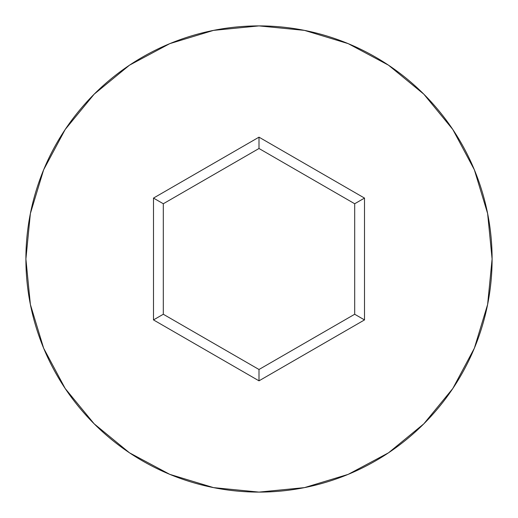 <?xml version="1.0" encoding="UTF-8"?>
<svg xmlns="http://www.w3.org/2000/svg" width="518" height="518" viewBox="0 0 518 518"><rect width="100%" height="100%" fill="white"/><g stroke="black" fill="none" stroke-linecap="round" stroke-linejoin="round"><path stroke-width="0.78" d="M25.9 259A233.1 233.1 0 0 1 259 25.9A233.1 233.1 0 0 1 492.1 259A233.1 233.1 0 0 0 259 25.9A233.1 233.1 0 0 0 25.9 259L30.381 304.474L43.642 348.206L65.184 388.506L94.172 423.828L129.494 452.816L169.794 474.358L213.526 487.619L259 492.1L304.474 487.619L348.206 474.358L388.506 452.816L423.828 423.828L452.816 388.506L474.358 348.206L487.619 304.474L492.1 259L487.619 213.526L474.358 169.794L452.816 129.494L423.828 94.172L388.506 65.184L348.206 43.642L304.474 30.381L259 25.9L213.526 30.381L169.794 43.642L129.494 65.184L94.172 94.172L65.184 129.494L43.642 169.794L30.381 213.526L25.9 259A233.1 233.1 0 0 0 259 492.1A233.1 233.1 0 0 0 492.1 259A233.1 233.1 0 0 1 259 492.1A233.1 233.1 0 0 1 25.9 259M259 380.834L153.49 319.917L153.49 198.083L259 137.166L364.51 198.083L364.51 319.917L259 380.834L364.51 319.917L364.51 198.083L354.694 203.749L354.694 314.251L259 369.496L163.306 314.251L163.306 203.749L259 148.504L354.694 203.749L354.694 314.251L364.51 319.917L354.694 314.251L259 369.496L259 380.834L259 369.496L163.306 314.251L153.49 319.917L259 380.834M354.694 203.749L364.51 198.083L259 137.166L259 148.504L354.694 203.749M259 148.504L259 137.166L153.49 198.083L163.306 203.749L259 148.504M163.306 203.749L153.49 198.083L153.49 319.917L163.306 314.251L163.306 203.749"/></g></svg>
